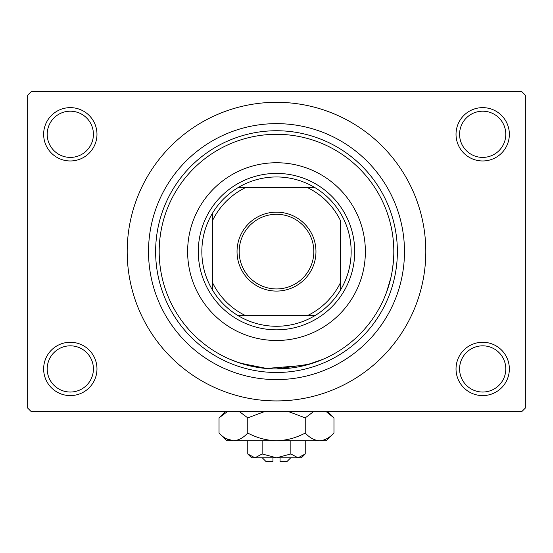 <?xml version="1.0" encoding="UTF-8"?>
<svg xmlns="http://www.w3.org/2000/svg" width="553" height="553" viewBox="0 0 553 553"><rect width="100%" height="100%" fill="white"/><g stroke="black" fill="none" stroke-linecap="round" stroke-linejoin="round"><path stroke-width="0.83" d="M456.025 368.927A26.662 26.662 0 0 1 482.693 342.266A26.662 26.662 0 0 1 509.354 368.927A26.662 26.662 0 0 1 482.693 395.595A26.662 26.662 0 0 1 456.025 368.927M505.795 368.927A23.108 23.108 0 0 0 482.693 345.825A23.108 23.108 0 0 0 459.584 368.927A23.108 23.108 0 0 0 482.693 392.036A23.108 23.108 0 0 0 505.795 368.927M43.646 368.927A26.662 26.662 0 0 1 70.307 342.266A26.662 26.662 0 0 1 96.975 368.927A26.662 26.662 0 0 1 70.307 395.595A26.662 26.662 0 0 1 43.646 368.927M93.416 368.927A23.108 23.108 0 0 0 70.307 345.825A23.108 23.108 0 0 0 47.205 368.927A23.108 23.108 0 0 0 70.307 392.036A23.108 23.108 0 0 0 93.416 368.927M43.646 134.303A26.662 26.662 0 0 1 70.307 107.635A26.662 26.662 0 0 1 96.975 134.303A26.662 26.662 0 0 1 70.307 160.964A26.662 26.662 0 0 1 43.646 134.303M93.416 134.303A23.108 23.108 0 0 0 70.307 111.194A23.108 23.108 0 0 0 47.205 134.303A23.108 23.108 0 0 0 70.307 157.405A23.108 23.108 0 0 0 93.416 134.303M456.025 134.303A26.662 26.662 0 0 1 482.693 107.635A26.662 26.662 0 0 1 509.354 134.303A26.662 26.662 0 0 1 482.693 160.964A26.662 26.662 0 0 1 456.025 134.303M505.795 134.303A23.108 23.108 0 0 0 482.693 111.194A23.108 23.108 0 0 0 459.584 134.303A23.108 23.108 0 0 0 482.693 157.405A23.108 23.108 0 0 0 505.795 134.303M260.235 367.793L238.163 362.491L229.716 359.201L240.355 363.224L267.244 368.568M276.479 368.927L309.569 364.171L323.284 359.201L305.788 365.215L266.173 368.478M148.522 251.615A127.978 127.978 0 0 1 276.5 123.637A127.978 127.978 0 0 1 404.478 251.615A127.978 127.978 0 0 1 276.5 379.593A127.978 127.978 0 0 1 148.522 251.615M127.19 251.615A149.31 149.31 0 0 0 276.5 400.925A149.31 149.31 0 0 0 425.81 251.615A149.31 149.31 0 0 0 276.5 102.305A149.31 149.31 0 0 0 127.19 251.615M521.797 411.591L31.203 411.591L27.65 408.038L27.65 95.192L31.203 91.639L521.797 91.639L525.35 95.192L525.35 408.038L521.797 411.591M393.439 261.044L392.409 269.733M390.867 277.737L386.326 292.855L384.086 298.399M187.626 251.615A88.874 88.874 0 0 0 276.5 340.489A88.874 88.874 0 0 0 365.374 251.615A88.874 88.874 0 0 0 276.5 162.741A88.874 88.874 0 0 0 187.626 251.615M393.812 251.615A117.312 117.312 0 0 0 276.5 134.303A117.312 117.312 0 0 0 159.188 251.615A117.312 117.312 0 0 0 276.5 368.927A117.312 117.312 0 0 0 393.812 251.615M155.628 251.615A120.872 120.872 0 0 1 276.5 130.743A120.872 120.872 0 0 1 397.372 251.615A120.872 120.872 0 0 1 276.5 372.487A120.872 120.872 0 0 1 155.628 251.615M276.5 212.152A39.463 39.463 0 0 1 315.963 251.615A39.463 39.463 0 0 1 276.5 291.078A39.463 39.463 0 0 1 237.037 251.615A39.463 39.463 0 0 1 276.5 212.152M276.5 288.942A37.328 37.328 0 0 0 313.827 251.615A37.328 37.328 0 0 0 276.5 214.288A37.328 37.328 0 0 0 239.173 251.615A37.328 37.328 0 0 0 276.5 288.942M276.5 176.96A74.655 74.655 0 0 0 238.046 187.626L245.511 187.626L238.046 187.626A74.655 74.655 0 0 0 212.511 290.069L212.511 282.604L212.511 290.069A74.655 74.655 0 0 0 314.954 315.604L307.489 315.604L314.954 315.604A74.655 74.655 0 0 0 340.489 290.069L340.489 220.626A71.102 71.102 0 0 0 307.489 187.626L245.511 187.626A71.102 71.102 0 0 0 212.511 220.626L212.511 282.604A71.102 71.102 0 0 0 245.511 315.604L307.489 315.604A71.102 71.102 0 0 0 340.489 282.604L340.489 290.069A74.655 74.655 0 0 0 314.954 187.626L307.489 187.626L314.954 187.626A74.655 74.655 0 0 0 276.5 176.96M276.5 329.823A78.208 78.208 0 0 1 198.292 251.615A78.208 78.208 0 0 1 276.5 173.407A78.208 78.208 0 0 1 354.708 251.615A78.208 78.208 0 0 1 276.5 329.823M238.046 315.604L245.511 315.604L238.046 315.604M212.511 213.161L212.511 220.626L212.511 213.161M290.719 457.808L287.166 461.361L280.053 461.361L280.053 457.808M247.765 453.958L251.615 457.808L301.385 457.808L305.235 453.958L298.053 457.808L290.864 453.958L276.5 457.808L262.136 453.958L254.947 457.808L247.765 453.958L247.765 440.741M262.136 453.958L262.136 440.741M305.235 453.958L305.235 440.741M290.864 453.958L290.864 440.741M326.954 412.296L333.971 417.868L333.971 433.04L326.27 440.741L226.73 440.741L219.029 433.04L219.029 417.868L227.407 411.591M333.971 433.04C329.498 437.852 324.708 440.423 319.599 440.741C314.553 440.444 309.77 437.879 305.235 433.04C296.242 437.865 286.668 440.43 276.5 440.741C266.366 440.437 256.792 437.865 247.765 433.04C243.292 437.852 238.502 440.423 233.401 440.741C228.354 440.444 223.564 437.879 219.029 433.04M247.765 433.04L247.765 417.868L264.521 411.591M239.387 411.591L247.765 417.868M231.417 440.582L226.053 438.619L233.401 440.741M319.599 440.741L321.583 440.582L319.599 440.741M305.235 433.04L305.235 417.868L313.613 411.591M288.479 411.591L305.235 417.868M272.947 457.808L272.947 461.361L265.834 461.361L262.281 457.808M327.694 411.591L333.971 417.868M225.306 411.591L219.029 417.868"/></g></svg>

